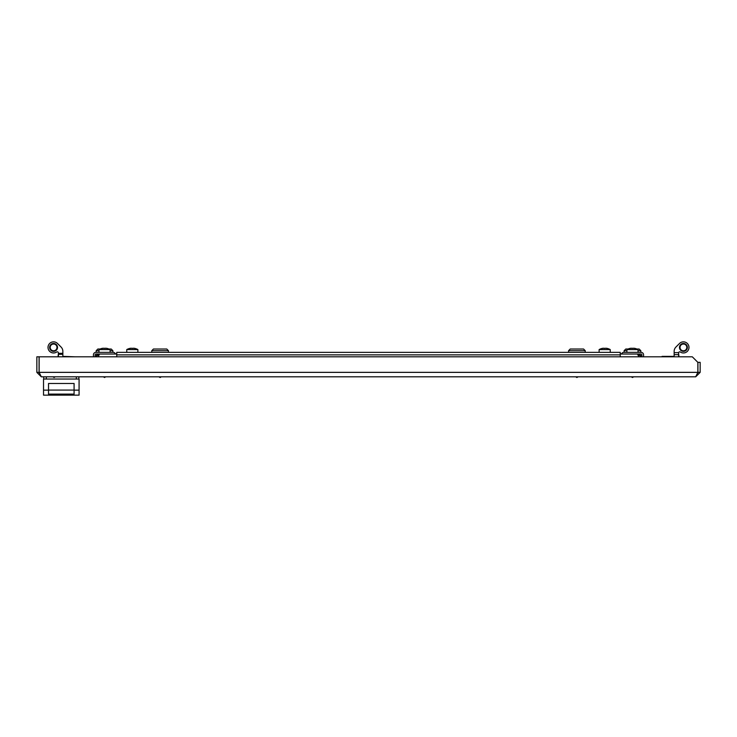 <?xml version="1.0" encoding="UTF-8"?>
<svg xmlns="http://www.w3.org/2000/svg" width="737" height="737" viewBox="0 0 737 737"><rect width="100%" height="100%" fill="white"/><g stroke="black" fill="none" stroke-linecap="round" stroke-linejoin="round"><path stroke-width="1.11" d="M158.934 376.81L160.104 377.51L161.283 376.81M578.066 376.81L576.896 377.51L575.717 376.81M695.7 376.81L41.3 376.81L39.153 372.36L39.153 356.8L692.292 356.8L697.847 362.355L697.847 372.36L695.7 376.81L700.15 372.36L697.93 372.36L697.93 362.355L700.15 362.355L700.15 372.36M697.589 373.208L697.93 372.36M697.847 372.36L39.153 372.36L39.42 373.226M39.605 373.797L39.07 372.36L36.85 372.36L41.3 376.81M36.85 372.36L36.85 356.8L39.07 356.8L39.07 372.36M697.847 368.371A7.278 7.278 0 0 0 697.847 366.243M643.576 356.8L643.576 354.856A2.497 2.497 0 0 0 641.079 352.36L623.852 352.36A2.497 2.497 0 0 0 621.494 354.027M641.909 356.8L641.909 354.856A0.829 0.829 0 0 0 641.079 354.027L623.852 354.027M620.241 354.856L116.759 354.856L116.759 352.36L620.241 352.36L620.241 356.8M116.759 354.856L116.759 356.8M115.506 354.027A2.497 2.497 0 0 0 113.148 352.36L95.921 352.36A2.497 2.497 0 0 0 93.424 354.856L93.424 356.8M113.148 354.027L95.921 354.027A0.829 0.829 0 0 0 95.091 354.856L95.091 356.8M620.241 354.027L637.468 354.027L638.85 356.8M641.577 356.772A4.45 4.45 0 0 1 641.586 356.8L637.468 354.027A4.45 4.45 0 0 1 638.334 354.11M98.15 356.8L99.532 354.027L116.759 354.027M99.532 354.027L95.414 356.8M98.666 354.11A4.45 4.45 0 0 0 97.837 354.359M97.063 354.773A4.45 4.45 0 0 0 96.39 355.326M95.838 355.999A4.45 4.45 0 0 0 95.432 356.763M641.162 355.999A4.45 4.45 0 0 0 640.61 355.326M639.937 354.773A4.45 4.45 0 0 0 639.172 354.359M599.135 349.578L610.227 349.578A11.405 11.405 0 0 0 606.394 348.26L606.394 348.269A11.322 4.984 90 0 1 606.781 348.38L606.459 348.38A11.322 11.295 -90 0 0 605.593 348.269L605.289 348.269A11.322 6.311 90 0 0 604.81 348.38L604.229 348.38A11.322 4.984 -90 0 0 603.852 348.269L603.575 348.269A11.322 11.295 -90 0 0 602.709 348.38L602.451 348.38A11.322 6.311 -90 0 1 602.94 348.269L602.94 348.269A11.405 11.405 0 0 0 599.126 349.578L599.126 352.36M604.064 348.325L604.064 348.269A11.322 6.311 -90 0 1 604.543 348.38L604.543 348.408M605.786 348.269L605.786 348.288A11.322 11.295 90 0 1 606.358 348.334M630.669 348.279A11.405 11.405 0 0 0 626.911 349.578L638.021 349.578A11.405 11.405 0 0 0 634.253 348.279A11.322 6.928 90 0 0 634.207 348.269L634.161 348.269A11.322 4.284 90 0 1 634.483 348.38L634.133 348.38A11.322 11.221 -90 0 0 633.276 348.269L632.963 348.269A11.322 6.928 90 0 0 632.438 348.38L631.867 348.38A11.322 4.284 -90 0 0 631.535 348.269L631.268 348.269A11.322 11.221 -90 0 0 630.411 348.38L630.19 348.38A11.322 6.928 -90 0 1 630.669 348.279A11.322 6.928 -90 0 1 630.725 348.269L630.771 348.325A11.322 11.221 -90 0 1 631.268 348.269L631.434 348.26M631.572 348.279A11.322 11.221 90 0 1 631.655 348.269L631.959 348.269A11.322 6.928 -90 0 1 632.466 348.371A11.322 6.928 90 0 1 632.963 348.269M633.359 348.279A11.322 4.284 90 0 1 633.396 348.269L633.654 348.269A11.322 11.221 90 0 1 634.133 348.325M634.732 348.38L634.732 348.38A11.322 6.928 90 0 0 634.253 348.279L634.253 348.279A11.322 6.928 90 0 0 634.207 348.269L634.133 348.26M130.606 348.371L130.578 348.269A11.405 11.405 0 0 0 126.764 349.578L137.865 349.578A11.405 11.405 0 0 0 134.033 348.26L134.06 348.269A11.322 6.311 90 0 1 134.549 348.38L134.291 348.38A11.322 11.295 90 0 0 133.425 348.269L133.148 348.269A11.322 4.984 90 0 0 132.771 348.38L132.19 348.38A11.322 6.311 -90 0 0 131.711 348.269L131.407 348.269A11.322 11.295 90 0 0 130.541 348.38L130.219 348.38A11.322 4.984 -90 0 1 130.606 348.269A11.322 6.311 -90 0 0 130.532 348.279M130.642 348.334A11.322 11.295 -90 0 1 131.214 348.269L131.214 348.269M132.457 348.408L132.457 348.38A11.322 6.311 90 0 1 132.936 348.269L132.936 348.325M98.979 352.36L98.979 349.578L110.089 349.578A11.405 11.405 0 0 0 106.331 348.279A11.322 6.928 90 0 1 106.81 348.38L106.589 348.38A11.322 11.221 90 0 0 105.732 348.269L105.465 348.269A11.322 4.284 90 0 0 105.133 348.38L104.562 348.38A11.322 6.928 -90 0 0 104.037 348.269L103.724 348.269A11.322 11.221 90 0 0 102.867 348.38L102.517 348.38A11.322 4.284 -90 0 1 102.839 348.269L102.793 348.269A11.322 6.928 -90 0 0 102.747 348.279A11.322 6.928 -90 0 0 102.268 348.38L102.268 348.38M102.867 348.325A11.322 11.221 -90 0 1 103.346 348.269L103.604 348.269A11.322 4.284 -90 0 1 103.641 348.279A11.322 11.221 90 0 1 103.724 348.269M104.534 348.371A11.322 6.928 90 0 1 105.041 348.269L105.345 348.269A11.322 11.221 -90 0 1 105.428 348.279A11.322 4.284 90 0 1 105.465 348.269L105.566 348.26M602.995 348.26L602.995 348.334A11.322 11.295 -90 0 1 603.575 348.269M604.81 348.38A11.322 6.311 90 0 1 605.289 348.269M98.979 349.578A11.405 11.405 0 0 1 102.747 348.279L102.747 348.279A11.322 6.928 -90 0 1 102.793 348.269M626.911 350.692L624.128 350.692L625.796 349.025L628.053 349.025M636.879 349.025L639.136 349.025L640.803 350.692L638.021 350.692M624.128 350.692L624.128 352.36M640.803 350.692L640.803 352.36M568.559 350.692L570.226 349.025L583.566 349.025L585.224 350.692L568.559 350.692L568.559 352.36M585.224 350.692L585.224 352.36M48.522 390.149L48.522 394.184L74.087 394.184L74.087 390.149L79.08 390.149L79.08 395.143L43.52 395.143L43.52 390.149L48.522 390.149L48.522 383.48L74.087 383.48L74.087 390.149M74.087 390.085L48.522 390.085M78.859 376.81L78.859 379.03L78.859 376.81M43.741 379.03L43.741 376.81L43.741 379.03M43.52 390.149L43.52 379.03L79.08 379.03L79.08 390.149M74.087 394.12L48.522 394.12M98.979 350.692L96.197 350.692L97.864 349.025L100.121 349.025M108.947 349.025L111.204 349.025L112.872 350.692L110.089 350.692M96.197 350.692L96.197 352.36M112.872 350.692L112.872 352.36M151.776 350.692L153.434 349.025L166.774 349.025L168.441 350.692L151.776 350.692L151.776 352.36M168.441 350.692L168.441 352.36M687.372 347.413A3.943 3.943 0 0 1 683.42 351.356A3.943 3.943 0 0 1 679.477 347.413A3.943 3.943 0 0 1 683.42 343.47A3.943 3.943 0 0 1 687.372 347.413M680.03 347.413A3.39 3.39 0 0 0 683.42 350.803A3.39 3.39 0 0 0 686.81 347.413A3.39 3.39 0 0 0 683.42 344.022A3.39 3.39 0 0 0 680.03 347.413M674.143 354.626L674.143 352.664L678.63 352.664L678.593 354.626L674.143 354.626L674.143 356.8M678.593 356.8L678.593 354.626M680.325 352.019A1.115 1.115 0 0 0 678.63 352.664L678.63 352.664A1.115 1.115 0 0 1 680.325 352.019A5.555 5.555 0 0 0 687.824 350.803A5.555 5.555 0 0 0 687.096 343.239A5.555 5.555 0 0 0 679.496 343.479L675.93 347.044A6.117 6.117 0 0 0 674.143 351.365L674.143 352.664M53.58 351.356A3.943 3.943 0 0 1 49.628 347.413A3.943 3.943 0 0 1 53.58 343.47A3.943 3.943 0 0 1 57.523 347.413A3.943 3.943 0 0 1 53.58 351.356M53.58 344.022A3.39 3.39 0 0 0 50.19 347.413A3.39 3.39 0 0 0 53.58 350.803A3.39 3.39 0 0 0 56.97 347.413A3.39 3.39 0 0 0 53.58 344.022M58.407 352.94A1.115 1.115 0 0 0 56.675 352.019A5.555 5.555 0 0 1 48.016 347.413A5.555 5.555 0 0 1 57.504 343.479L61.07 347.044A6.117 6.117 0 0 1 62.857 351.365L62.857 354.313L58.407 354.313L58.407 352.94A1.115 1.115 0 0 0 56.675 352.019A1.115 1.115 0 0 1 58.407 352.94A1.115 1.115 0 0 0 57.302 351.835M58.407 356.8L58.407 354.313M62.857 356.8L62.857 354.313M678.98 356.8L678.593 353.493M58.407 353.493L58.02 356.8M62.857 356.376L74.916 356.8M58.407 353.327L62.857 353.327L62.857 351.365M57.504 343.479L61.07 347.044M679.496 343.479L675.93 347.044M76.307 379.03L76.307 376.81M46.293 376.81L46.293 379.03M55.247 376.81L54.077 377.51L52.907 376.81M105.704 376.81L104.534 377.51L103.364 376.81M633.636 376.81L632.466 377.51L631.296 376.81M610.236 352.36L610.236 349.578M638.021 352.36L638.021 349.578M626.911 352.36L626.911 349.578M137.874 352.36L137.874 349.578M126.764 352.36L126.764 349.578M110.089 352.36L110.089 349.578M674.143 356.376L662.084 356.376"/></g></svg>
